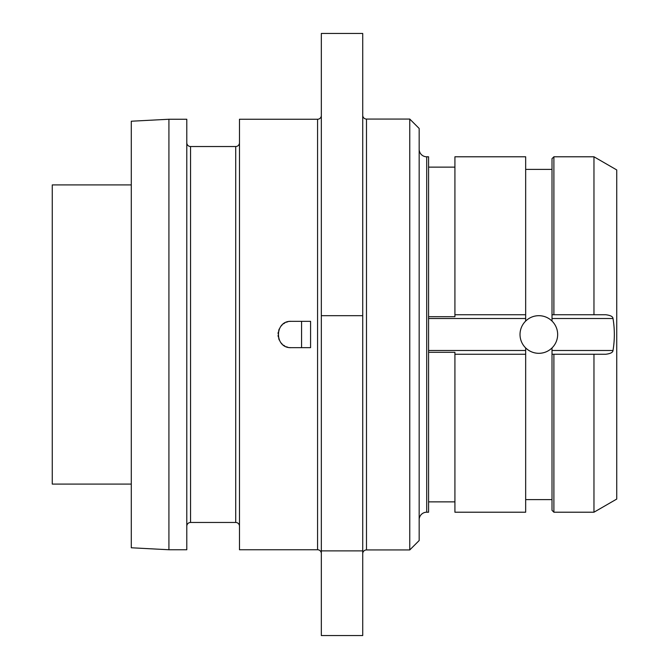 <?xml version="1.0" encoding="UTF-8"?>
<svg xmlns="http://www.w3.org/2000/svg" width="669" height="669" viewBox="0 0 669 669"><rect width="100%" height="100%" fill="white"/><g stroke="black" fill="none" stroke-linecap="round" stroke-linejoin="round"><path stroke-width="1" d="M131.291 121.223L131.291 547.777L168.923 549.751L168.923 119.249L131.291 121.223M168.923 549.751L186.793 549.751L186.793 119.249L168.923 119.249M186.793 526.227A3.763 3.763 0 0 1 190.556 522.464L235.714 522.464L235.714 146.528L190.556 146.528L190.556 522.464M186.793 142.773A3.763 3.763 0 0 0 190.556 146.528M239.477 526.227A3.763 3.763 0 0 0 235.714 522.464M239.477 142.773A3.763 3.763 0 0 1 235.714 146.528M321.329 115.486A3.763 3.763 0 0 1 317.566 119.249L239.477 119.249L239.477 549.751L317.566 549.751A3.763 3.763 0 0 1 321.329 553.514M289.577 321.429A13.171 13.171 0 0 1 291.224 321.329L310.575 321.329L310.575 347.671L291.224 347.671A13.171 13.171 0 0 1 289.577 347.571M291.224 321.329C274.231 320.518 274.231 348.482 291.224 347.671M321.329 315.684L321.329 33.45L362.723 33.45L362.723 635.55L321.329 635.55L321.329 315.684L362.723 315.684M362.723 553.698A3.763 3.763 0 0 1 366.487 549.935L409.763 549.935L409.763 119.065L366.487 119.065L366.487 549.935M362.723 115.302A3.763 3.763 0 0 0 366.487 119.065M409.763 119.057L419.17 128.473L419.17 540.535L409.763 549.943M419.17 149.262A7.526 7.526 0 0 0 426.697 156.789L426.697 512.211A7.526 7.526 0 0 0 419.17 519.738M426.697 512.211L428.578 512.211L428.578 156.789L426.697 156.789M428.578 316.696L454.92 316.696L454.92 156.789L525.667 156.789L525.667 314.739M428.578 352.304L454.92 352.304L454.92 354.252L525.667 354.252L525.667 347.939A18.816 18.816 0 0 0 538.838 353.316C533.762 353.249 529.371 351.459 525.667 347.939A18.816 18.816 0 0 1 525.667 321.061L525.667 314.748L454.92 314.748M525.667 354.252L525.667 512.211L454.92 512.211L454.92 354.261M525.667 321.061C529.371 317.541 533.762 315.751 538.838 315.684C543.914 315.751 548.304 317.541 552.009 321.061A18.816 18.816 0 0 0 525.667 321.061M553.89 512.211L593.963 512.211L593.963 354.252L553.89 354.252L553.89 512.211L552.009 510.33L552.009 347.939C548.304 351.459 543.914 353.249 538.838 353.316A18.816 18.816 0 0 0 552.009 321.061L552.009 314.748L553.89 314.748L552.009 314.748M552.009 314.739L552.009 158.67L553.89 156.789L553.89 314.739M553.89 314.748L605.83 314.748C610.538 315.342 612.921 316.596 613.005 318.511C614.786 329.173 614.786 339.835 613.005 350.489L552.009 350.489M593.972 156.789L616.734 169.934L616.734 499.066L593.972 512.211M553.89 156.789L593.963 156.789L593.963 314.739M593.963 354.252L605.83 354.252C610.538 353.658 612.929 352.404 613.005 350.489M553.89 354.252L552.009 354.252L553.89 354.252M287.946 347.261A13.171 13.171 0 0 1 286.382 346.751L286.441 346.768M284.877 346.04A13.171 13.171 0 0 1 283.48 345.154M282.209 344.1A13.171 13.171 0 0 1 281.072 342.896M279.308 340.103A13.171 13.171 0 0 1 278.697 338.573M278.287 336.967A13.171 13.171 0 0 1 278.078 335.328L278.078 335.37M278.078 333.672L278.078 333.655A13.171 13.171 0 0 1 278.287 332.033M278.697 330.427A13.171 13.171 0 0 1 279.308 328.897M281.072 326.104A13.171 13.171 0 0 1 282.209 324.9M283.48 323.846A13.171 13.171 0 0 1 284.877 322.96M286.441 322.232L286.382 322.249A13.171 13.171 0 0 1 287.946 321.739M301.568 347.671L301.568 321.329M131.291 484.088L52.266 484.088L52.266 184.92M317.566 119.249L317.566 549.751M321.329 550.88L362.723 550.88M525.667 350.489L428.578 350.489M613.005 318.511L552.009 318.511M525.667 318.511L428.578 318.511M428.578 501.867L454.92 501.867M428.578 167.133L454.92 167.133M525.667 499.609L552.009 499.609M525.667 169.391L552.009 169.391M52.266 184.912L131.291 184.912"/></g></svg>
